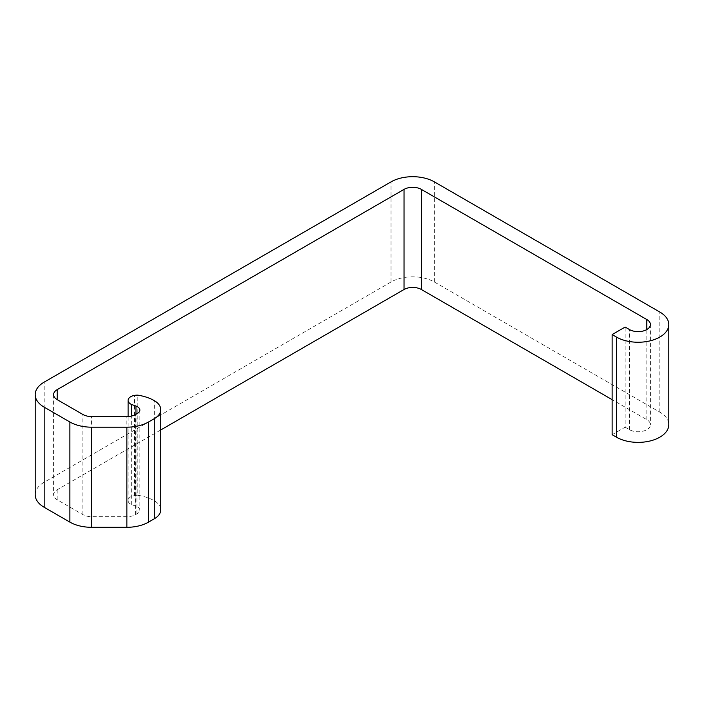 <?xml version="1.0" encoding="UTF-8"?>
<svg xmlns="http://www.w3.org/2000/svg" width="704" height="704" viewBox="0 0 704 704"><rect width="100%" height="100%" fill="white"/><g stroke="black" fill="none" stroke-linecap="round" stroke-linejoin="round"><path stroke-width="0.53" stroke-dasharray="3.52 2.64" d="M160.767 429.959L57.182 489.755A12.258 7.084 0 0 0 53.592 494.762A12.258 7.084 0 0 0 57.182 499.77L82.887 514.615A12.258 7.084 0 0 0 91.564 516.683L126.861 516.683A12.258 7.084 0 0 0 135.529 514.615L136.928 513.806A8.166 4.717 0 0 0 139.858 510.189A8.166 4.717 0 0 0 135.96 506.167L131.322 504.53A9.073 5.245 180 0 1 128.102 500.526A9.073 5.245 180 0 1 134.543 495.51A9.53 5.5 180 0 1 137.826 495.282L137.826 395.155M137.826 495.282A36.758 21.217 180 0 1 154.299 500.773A22.07 12.742 180 0 1 160.767 509.784M35.2 494.762A30.659 17.697 180 0 1 44.176 482.249L391.019 282.005A30.659 17.697 180 0 1 434.377 282.005L659.824 412.166A30.659 17.697 180 0 1 668.8 424.679M612.128 434.694L625.134 427.178L625.134 327.061M625.134 427.178L629.473 429.686A12.258 7.084 0 0 0 642.84 431.218A12.258 7.084 0 0 0 650.408 424.679A12.258 7.084 0 0 0 646.818 419.672L612.128 399.652M136.928 513.806L136.928 413.679M131.322 504.53L131.322 416.073M134.543 495.51L134.543 395.384M154.299 500.773L154.299 400.646M44.176 482.249L44.176 382.122M391.019 282.005L391.019 181.878M434.377 282.005L434.377 181.878M659.824 412.166L659.824 312.039M629.473 429.686L629.473 329.56M646.818 419.672L646.818 329.56M57.182 489.755L57.182 499.77M82.887 514.615L82.887 414.489M91.564 516.683L91.564 416.557M126.861 516.683L126.861 416.557M135.529 514.615L135.529 414.489M135.96 506.167L135.96 414.242M650.408 324.553L650.408 424.679M53.592 394.645L53.592 494.762M139.858 410.062L139.858 510.189M128.102 500.526L128.102 416.522"/><path stroke-width="1.06" d="M134.543 395.384A9.53 5.5 180 0 1 137.826 395.155A36.758 21.217 180 0 1 154.299 400.646A22.07 12.742 180 0 1 160.767 409.658A22.07 12.742 180 0 1 154.299 418.669L148.535 421.995A30.659 17.697 180 0 1 126.861 427.178L91.564 427.178A30.659 17.697 180 0 1 69.881 421.995L44.176 407.158A30.659 17.697 180 0 1 35.2 394.645A30.659 17.697 180 0 1 44.176 382.122L391.019 181.878A30.659 17.697 180 0 1 434.377 181.878L659.824 312.039A30.659 17.697 180 0 1 668.8 324.553A30.659 17.697 180 0 1 649.871 340.903A30.659 17.697 180 0 1 616.466 337.066L612.128 334.567L625.134 327.061L629.473 329.56A12.258 7.084 0 0 0 642.84 331.091A12.258 7.084 0 0 0 650.408 324.553A12.258 7.084 0 0 0 646.818 319.546L421.37 189.385A12.258 7.084 0 0 0 404.026 189.385L57.182 389.638A12.258 7.084 0 0 0 53.592 394.645A12.258 7.084 0 0 0 57.182 399.643L82.887 414.489A12.258 7.084 0 0 0 91.564 416.557L126.861 416.557A12.258 7.084 0 0 0 135.529 414.489L136.928 413.679A8.166 4.717 0 0 0 139.858 410.062A8.166 4.717 0 0 0 135.96 406.041L131.322 404.404A9.073 5.245 180 0 1 128.102 400.4A9.073 5.245 180 0 1 134.543 395.384M160.767 409.658L160.767 509.784A22.07 12.742 180 0 1 154.299 518.795L148.535 522.122A30.659 17.697 180 0 1 126.861 527.305L91.564 527.305A30.659 17.697 180 0 1 69.881 522.122L44.176 507.285A30.659 17.697 180 0 1 35.2 494.762L35.2 394.645M668.8 324.553L668.8 424.679A30.659 17.697 180 0 1 649.871 441.03A30.659 17.697 180 0 1 616.466 437.193L612.128 434.694L612.128 334.567M612.128 399.652L421.37 289.511A12.258 7.084 0 0 0 404.026 289.511L160.767 429.959M131.322 416.073L131.322 404.404M154.299 518.795L154.299 418.669M148.535 522.122L148.535 421.995M126.861 527.305L126.861 427.178M91.564 527.305L91.564 427.178M69.881 522.122L69.881 421.995M44.176 507.285L44.176 407.158M616.466 437.193L616.466 337.066M646.818 329.56L646.818 319.546M421.37 289.511L421.37 189.385M404.026 289.511L404.026 189.385M57.182 399.643L57.182 389.638M135.96 414.242L135.96 406.041M128.102 416.522L128.102 400.4"/></g></svg>
